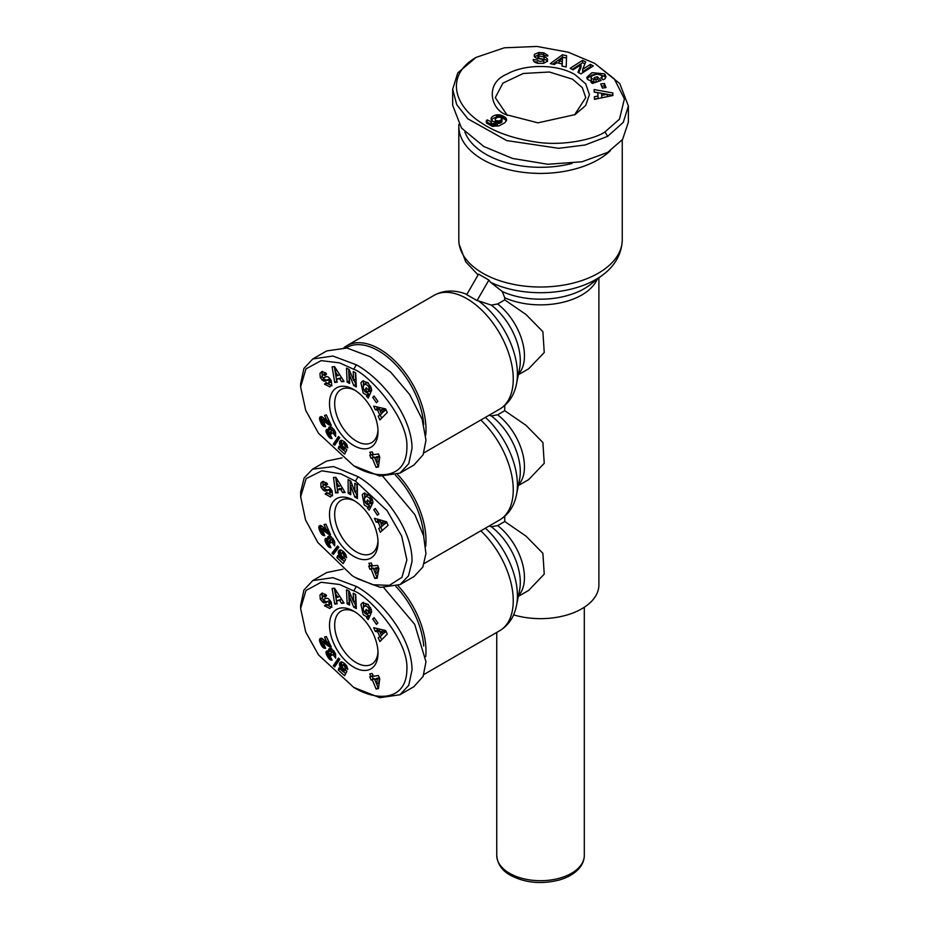 <?xml version="1.0" encoding="UTF-8"?>
<svg xmlns="http://www.w3.org/2000/svg" width="929" height="929" viewBox="0 0 929 929"><rect width="100%" height="100%" fill="white"/><g stroke="black" fill="none" stroke-linecap="round" stroke-linejoin="round"><path stroke-width="1.39" d="M478.563 274.113L488.886 280.07L477.041 300.59L466.718 294.632L478.563 274.113M353.752 465.801L318.542 433.332L305.722 410.421L300.613 386.859L305.966 368.883L321.132 360.638L339.608 362.867L353.752 369.289C367.269 373.168 408.946 417.539 406.89 447.848C406.6 478.667 377.766 480.467 353.752 465.801L379.787 476.078L399.923 473.14L413.858 465.092L423.101 454.792L425.981 440.183L422.08 419.072L409.666 394.535L390.772 372.215L370.265 356.782L346.97 348.027L326.683 350.93L312.748 358.977L332.884 356.039L356.341 364.818C381.761 378.684 411.652 415.704 412.058 448.231L408.748 463.71L399.923 473.14M300.613 383.886L303.911 368.441L312.748 358.977M300.636 496.725L300.659 492.126L304.143 477.947L312.527 469.18L333.639 466.567L358.129 476.705C383.572 491.766 412.743 529.739 412.011 561.615L408.516 575.817L400.144 584.562L380.391 587.395L357.363 578.721L352.068 575.597L317.834 542.513L305.525 519.868L300.636 496.725L306.152 478.621L321.829 470.794L340.943 473.895L355.447 481.117L387.033 510.555L401.688 536.103L406.879 559.932L401.943 577.327L389.379 585.34L372.831 584.747L354.785 577.234M353.752 687.425L318.542 654.945L305.722 632.034L300.613 608.472L305.966 590.507L321.132 582.262L339.608 584.492L353.752 590.914C367.269 594.792 408.946 639.164 406.89 669.472C406.6 700.292 377.766 702.08 353.752 687.425L379.787 697.691L399.923 694.753L413.858 686.717L423.101 676.405L425.981 661.808L414.706 624.369L383.84 587.778M300.613 605.511L303.911 590.054L312.748 580.602L332.884 577.664L356.341 586.443C381.761 600.308 411.652 637.317 412.058 669.844L408.748 685.335L399.923 694.753M605.011 131.883C595.861 138.711 563.195 146.805 534.523 141.823C512.425 138.282 494.751 131.976 481.489 122.93C453.793 105.72 445.014 75.342 476.031 57.412L504.284 47.809L536.974 46.45L568.258 52.198L594.699 63.369L614.29 78.884L624.416 98.846L619.492 119.156L605.011 131.883L607.601 136.354L585.084 145.005L558.689 148.315L506.723 140.581L467.914 118.866L456.72 104.64L452.667 89.23L457.788 72.892L476.031 57.412M322.514 371.414L319.971 373.4L321.864 371.6L325.707 372.912L326.543 374.097L325.034 375.583L322.816 374.526L322.096 376.35A1.231 0.708 -120 0 0 323.501 377.743L326.253 376.744A4.61 2.659 60 0 1 328.309 377.093A4.61 2.659 60 0 1 328.773 377.395L331.13 380.414L331.746 384.432L329.865 386.94L324.535 384.095L326.079 382.574L328.529 383.712L329.18 381.053A1.231 0.708 -120 0 0 327.914 380.089L325.092 381.099A4.61 2.659 60 0 1 323.385 380.936L320.284 377.662L319.971 373.4M326.927 383.375L331.932 385.756M365.26 391.91L368.813 393.954L366.746 395.15L363.216 393.13L360.905 382.864L362.449 381.087L368.07 382.713L371.577 389.263A5.69 3.286 60 0 1 371.321 391.295L368.836 388.81A2.311 1.335 -120 0 0 368.674 386.917L367.582 385.233L364.482 384.083L362.995 387.207L364.621 391.341L366.456 392.456L367.617 392.084L365.341 389.657L366.247 387.718L370.752 392.526L368.209 397.995L366.549 396.23L366.746 395.15M369.382 391.074L366.456 392.456M366.537 382.899L364.482 384.083L366.537 382.899L368.407 383.073M323.304 481.385L320.865 483.161L322.862 481.512L326.729 483.022L327.542 484.23L325.951 485.6L323.64 484.473L322.92 486.181A1.231 0.708 -120 0 0 324.302 487.62L327.147 486.808A4.61 2.659 60 0 1 329.098 487.191A4.61 2.659 60 0 1 329.69 487.597L331.99 490.686L332.477 494.658L330.469 497.003L325.138 493.903L326.764 492.498L329.307 493.717L329.981 491.197A1.231 0.708 -120 0 0 328.715 490.187L325.812 491.011A4.61 2.659 60 0 1 324.082 490.744L320.993 487.284L320.865 483.161M327.531 493.194L332.536 495.807M366.316 503.808L369.847 506.003L367.779 507.188L364.261 505.004L362.252 494.82L363.692 493.276L369.568 495.087L372.912 501.706A5.69 3.286 60 0 1 372.587 503.681L370.137 501.103A2.311 1.335 -120 0 0 370.032 499.245L368.987 497.526L365.736 496.283L367.93 495.029L365.863 496.225L364.226 499.187L365.747 503.344L367.57 504.54L368.778 504.238L366.549 501.73L367.536 499.883L371.96 504.853L369.173 510.056L367.547 508.233L367.779 507.188M370.52 503.239L368.778 504.238M367.93 495.029L369.719 495.273M322.514 593.027L319.971 595.013L321.864 593.225L325.707 594.525L326.543 595.721L325.034 597.208L322.816 596.139L322.096 597.974A1.231 0.708 -120 0 0 323.501 599.356L326.253 598.369A4.61 2.659 60 0 1 328.309 598.717A4.61 2.659 60 0 1 328.773 599.019L331.13 602.027L331.746 606.056L329.865 608.565L324.535 605.708L326.079 604.187L328.529 605.336L329.18 602.666A1.231 0.708 -120 0 0 327.914 601.713L325.092 602.724A4.61 2.659 60 0 1 323.385 602.561L320.284 599.286L319.971 595.013M326.927 605L331.932 607.369M365.26 613.535L368.813 615.579L366.746 616.775L363.216 614.743L360.905 604.477L362.449 602.712L368.07 604.338L371.577 610.876A5.69 3.286 60 0 1 371.321 612.919L368.836 610.434A2.311 1.335 -120 0 0 368.674 608.53L367.582 606.846L364.47 605.708L362.995 608.82L364.621 612.966L366.456 614.081L367.617 613.709L365.341 611.282L366.247 609.343L370.752 614.15L368.209 619.608L366.549 617.843L366.746 616.775M369.382 612.687L366.456 614.081M366.549 604.512L364.482 605.708L366.549 604.512L368.407 604.686M575.097 74.692L585.688 83.854L589.404 94.653L585.688 105.453L575.074 114.615L537.937 122.837L505.957 114.604C490.582 109.308 484.694 83.111 506.862 74.181C525.036 63.718 557.4 63.962 575.097 74.692M507.292 115.359L495.285 97.626L502.914 83.122L523.259 73.484L549.329 72.009L572.508 79.162L582.332 87.651L585.758 97.626L574.598 114.813M592.11 83.238L592.11 81.415L587.662 79.511L586.722 77.479L591.97 72.659L604.442 73.832L605.975 76.515L605.197 78.559A6.294 3.635 180 0 1 604.222 79.29A6.294 3.635 180 0 1 603.118 79.801L600.831 77.792A2.555 1.475 0 0 0 601.342 77.571A2.555 1.475 0 0 0 602.085 76.573L602.085 78.965L601.574 75.33L597.15 74.065L592.063 75.748L591.007 77.502L591.529 78.64L596.093 79.639L594.13 77.711L597.254 76.654L601.133 80.475L592.33 83.459L590.902 82.054L592.11 81.415M593.77 79.662L593.77 82.054L596.093 82.019L596.093 79.639M593.77 82.054L591.529 81.032L591.007 77.502M546.298 55.961L543.697 55.159L543.697 52.779L547.901 55.345L547.82 56.03L543.639 55.461C542.803 54.149 541.038 53.859 538.332 54.59A1.359 0.79 0 0 0 538.82 55.903L544.069 56.959A5.109 2.95 180 0 1 547.076 58.562L547.645 60.013M538.797 54.393L538.797 52.512L543.697 52.779M547.495 60.919L547.495 59.131L547.344 61.314L543.616 63.3L537.937 63.335C534.709 62.557 533.141 61.337 533.223 59.711L537.276 59.944C538.739 61.558 540.887 61.755 543.697 60.548A1.359 0.79 0 0 0 542.908 59.479L537.543 58.399A5.109 2.95 180 0 1 535.197 57.424L534.21 56.321L534.384 54.381L538.797 52.512M343.974 347.667A65.669 37.915 60 0 1 346.714 345.785L433.982 295.399A65.669 37.915 -120 0 1 466.822 298.65A65.669 37.915 -120 0 1 509.719 356.515A65.669 37.915 -120 0 1 499.651 409.143C508.581 403.732 514.202 395.336 516.501 383.956A62.591 36.138 -120 0 0 478.307 300.833L491.29 305.107L497.63 303.98L504.737 299.881L504.737 297.791L502.287 291.532L490.57 282.311L488.886 280.07M346.714 345.785A65.669 37.915 60 0 1 379.555 349.037A65.669 37.915 60 0 1 425.726 435.039M397.484 474.359A65.669 37.915 60 0 1 425.668 546.391M397.96 585.665A65.669 37.915 60 0 1 425.726 656.652M346.006 347.887A64.206 37.067 60 0 1 378.521 350.825A64.206 37.067 60 0 1 423.717 424.414M395.893 586.466A64.206 37.067 60 0 1 423.717 646.038M610.307 150.777A81.717 47.182 180 0 1 598.311 159.591A81.717 47.182 180 0 1 482.743 159.591A81.717 47.182 180 0 1 458.81 126.228A81.717 47.182 180 0 1 458.868 124.381M572.078 163.423A77.339 44.65 180 0 1 464.872 131.918M330.143 378.881A1.231 0.708 -120 0 0 329.969 378.904L327.914 380.089M353.752 445.548A34.292 19.799 60 0 1 329.505 403.546A34.292 19.799 60 0 1 353.752 389.541L353.752 389.541A34.292 19.799 60 0 1 378.01 431.544A34.292 19.799 60 0 1 353.752 445.548M355.087 390.354A30.645 17.697 -120 0 0 341.013 389.518A30.645 17.697 -120 0 0 336.321 414.079A30.645 17.697 -120 0 0 356.341 441.078A30.645 17.697 -120 0 0 371.658 442.599A30.645 17.697 -120 0 0 377.964 429.999M330.933 488.979A1.231 0.708 -120 0 0 330.782 488.991L328.715 490.187M353.752 556.355A34.292 19.799 60 0 1 329.505 514.352A34.292 19.799 60 0 1 353.752 500.359L353.752 500.359A34.292 19.799 60 0 1 378.01 542.362A34.292 19.799 60 0 1 353.752 556.355M355.087 501.161A30.645 17.697 -120 0 0 341.013 500.325A30.645 17.697 -120 0 0 336.321 524.885A30.645 17.697 -120 0 0 356.341 551.884A30.645 17.697 -120 0 0 371.658 553.405A30.645 17.697 -120 0 0 377.964 540.806M330.143 600.494A1.231 0.708 -120 0 0 329.969 600.517L327.914 601.713M353.752 667.161A34.292 19.799 60 0 1 329.505 625.171A34.292 19.799 60 0 1 353.752 611.166L353.752 611.166A34.292 19.799 60 0 1 378.01 653.168A34.292 19.799 60 0 1 353.752 667.161M355.087 611.979A30.645 17.697 -120 0 0 341.013 611.143A30.645 17.697 -120 0 0 336.321 635.691A30.645 17.697 -120 0 0 356.341 662.702A30.645 17.697 -120 0 0 371.658 664.212A30.645 17.697 -120 0 0 377.964 651.612M504.737 299.881L526 314.501L542.884 331.699L544.243 352.521L528.613 368.825L518.324 374.77M504.737 405.497L504.737 410.699L526 425.308L542.884 442.506L544.243 463.327L528.613 479.631L518.324 485.577M504.737 516.303L504.737 521.506L526 536.114L542.884 553.312L544.243 574.134L528.613 590.449L518.324 596.383M513.598 614.859A58.376 33.699 0 0 0 598.891 584.956L598.891 277.945M504.737 521.506L497.63 525.605L491.29 526.72L489.153 526.011M504.737 410.699L497.63 414.798A45.242 26.117 60 0 1 518.487 484.787M497.63 414.798L491.29 415.913L489.153 415.205M478.307 300.833L477.041 300.59M395.406 475.137A64.206 37.067 60 0 1 423.81 536.521M382.911 476.438L414.88 514.643L423.612 535.789L425.946 553.568L422.846 567.015L414.079 576.514L400.144 584.562M312.527 469.168L326.451 461.132L342.058 457.869M312.748 580.59L326.683 572.554L342.987 569.21M594.699 63.369L619.782 83.622L628.387 106.022L628.387 122.105L622.593 139.42L607.601 152.437L581.995 161.785L547.82 164.27L512.448 158.429L483.777 146.48L461.469 127.993L452.667 105.314L452.667 89.23M628.387 106.022L623.266 122.384L607.601 136.354M346.494 368.128L349.165 369.51L353.601 380.356L353.206 371.588L355.714 372.889L356.341 386.928L353.775 385.605L349.234 374.48L349.629 383.468L347.121 382.167L346.494 368.128M339.735 378.8L336.588 379.137L337.169 382.202L334.719 382.469L332.117 366.85L334.545 366.595L344.044 381.482L341.547 381.738L339.735 378.8L341.628 377.708M379.729 414.857L377.627 410.188L375.304 409.747L373.667 406.101L385.651 408.923L387.277 412.511L379.903 419.931L378.231 416.227L381.796 413.672L378.231 416.227M377.871 401.363L376.454 402.768L372.703 397.403L374.12 395.998L377.871 401.363M319.622 417.667L320.598 416.645L322.015 416.784L327.101 420.883L324.523 415.414L326.323 414.891L331.281 425.401L328.529 424.611L322.328 420.117L322.154 421.859L324.14 423.183L325.626 426.736L322.804 425.656L319.588 419.432L319.622 417.667L321.434 416.622M339.828 437.675L334.672 445.328L333.314 444.108L338.493 436.467L339.828 437.675M378.417 453.909L379.752 457.149L378.44 467.032L376.094 467.38L372.308 458.241L371.089 458.427L369.754 455.21L370.973 455.024L369.812 452.249L372.227 451.889L373.388 454.664L378.417 453.909M347.783 447.836L345.019 445.99L344.078 443.505L342.464 443.644L342.65 446.21L346.889 449.741L344.601 454.084L338.307 448.405L338.911 446.303L343.173 450.147L343.8 448.928L340.2 445.548L339.457 442.924L340.002 440.996L341.849 440.288L344.253 441.658L346.9 444.759L347.783 447.836M335.671 436.514L333.36 433.46L333.383 431.149L331.537 430.162L331.038 431.73L332.129 433.471L330.666 434.157L329.528 432.751L328.436 433.03L332.094 438.604L329.876 437.907L326.404 432.809L326.288 429.755L327.496 429.314L329.098 430.266L328.866 427.34L330.132 426.678L331.804 427.201L335.578 432.438L335.671 436.514M348.085 479.55L350.756 481.059L354.901 491.929L354.808 483.335L357.317 484.752L357.468 498.536L354.89 497.085L350.651 485.937L350.744 494.751L348.224 493.334L348.085 479.55M321.237 482.581L322.862 481.512M367.57 504.54L368.743 504.273M340.815 489.606L337.599 489.746L338.086 492.788L335.578 492.904L333.476 477.46L335.95 477.355L345.112 492.475L342.557 492.591L340.815 489.606L342.708 488.515M380.321 527.242L378.347 522.551L376.001 521.97L374.457 518.312L386.569 521.773L388.101 525.384L380.321 532.212L378.753 528.485L382.388 526.046L378.753 528.485M378.904 513.923L377.406 515.212L373.772 509.742L375.27 508.453L378.904 513.923M318.949 526.488L319.924 525.559L321.422 525.756L326.474 530.064L324.035 524.56L325.882 524.165L330.573 534.732L327.798 533.803L321.631 529.042L321.388 530.738L323.373 532.143L324.755 535.719L322.409 534.953L318.902 528.415L318.949 526.488L320.61 525.535M338.853 547.251L333.325 554.439L331.99 553.161L337.529 545.985L338.853 547.251M377.615 565.401L378.881 568.653L377.186 578.244L374.782 578.442L371.24 569.28L369.986 569.384L368.743 566.156L369.986 566.051L368.918 563.264L371.391 563.055L372.471 565.842L377.615 565.401M346.598 557.667L343.846 555.693L342.975 553.208L341.326 553.254L341.431 555.774L345.634 559.479L343.149 563.589L336.925 557.667L337.61 555.647L341.826 559.653L342.511 558.503L338.946 554.985L338.284 552.36L338.911 550.514L340.815 549.922L343.475 551.64L345.82 554.601L346.598 557.667M334.661 545.869L332.396 542.745L332.512 540.492L330.666 539.412L330.097 540.91L331.154 542.687L329.632 543.268L328.529 541.828L327.403 542.037L330.945 547.704L328.947 547.088L325.626 542.385L325.336 538.704L326.578 538.344L328.169 539.366L328.042 536.497L329.354 535.917L331.049 536.521L334.707 541.862L334.661 545.869M346.494 589.741L349.165 591.123L353.601 601.969L353.206 593.213L355.714 594.514L356.341 608.553L353.775 607.229L349.234 596.104L349.629 605.081L347.121 603.792L346.494 589.741M339.735 600.424L336.588 600.749L337.169 603.827L334.719 604.082L332.117 588.463L334.545 588.208L344.044 603.095L341.547 603.362L339.735 600.424L341.628 599.321M379.729 636.481L377.627 631.813L375.304 631.36L373.667 627.714L385.651 630.536L387.277 634.135L379.903 641.544L378.231 637.84L381.796 635.285L378.231 637.84M377.871 622.976L376.454 624.393L372.703 619.028L374.12 617.622L377.871 622.976M319.622 639.291L320.54 638.281L322.015 638.409L327.101 642.496L324.523 637.039L326.323 636.516L331.281 647.025L328.529 646.236L322.328 641.73L322.154 643.483L324.14 644.796L325.626 648.361L322.804 647.281L319.588 641.056L319.622 639.291L321.434 638.246M339.828 659.288L334.672 666.941L333.314 665.721L338.493 658.08L339.828 659.288M378.417 675.534L379.752 678.774L378.44 688.656L376.094 689.004L372.308 679.865L371.089 680.051L369.754 676.823L370.973 676.649L369.812 673.862L372.227 673.502L373.388 676.289L378.417 675.534M347.783 669.461L345.019 667.614L344.078 665.129L342.464 665.269L342.65 667.835L346.889 671.365L344.601 675.697L338.307 670.03L338.911 667.928L343.173 671.772L343.8 670.552L340.2 667.173L339.457 664.549L340.002 662.621L341.849 661.901L344.253 663.283L346.9 666.383L347.783 669.461M335.671 658.127L333.36 655.084L333.383 652.773L331.537 651.786L331.038 653.342L332.129 655.096L330.666 655.781L329.528 654.376L328.436 654.655L332.094 660.217L330.132 659.706L326.706 655.108L326.288 651.38L327.496 650.927L329.098 651.879L328.866 648.965L330.132 648.291L331.804 648.814L335.578 654.051L335.671 658.127M353.601 380.356L355.656 379.16L355.377 372.715M348.665 369.243L349.188 380.971L347.121 382.167M350.825 373.563L349.234 374.48M354.065 380.077L355.842 384.409L353.775 385.605M322.038 372.204L322.317 376.396M323.153 377.731L324.082 378.835L322.015 380.019M324.082 378.835L325.452 379.752A4.61 2.659 -120 0 0 327.159 379.915L329.969 378.904M331.421 381.157L328.529 383.712M326.393 383.015L324.535 384.095M322.816 374.526L325.986 373.272M363.576 380.693L363.146 388.485M368.813 393.954L368.616 395.034L366.549 396.23M368.616 395.034L369.266 395.731M367.118 388.647L365.341 389.657M369.649 390.923L368.511 391.272M368.836 388.81L370.892 387.637A2.311 1.335 -120 0 0 371.008 387.196M371.298 388.067L368.825 388.821M341.582 377.627L336.588 379.137M343.486 380.623L341.547 381.738M335.253 372.053L336.774 381.273L334.719 382.469M334.347 366.607L335.114 371.24M375.304 409.747L377.371 408.551L379.682 409.004L377.627 410.188M379.682 409.004L380.344 410.455M380.298 415.031L381.691 418.131M376.57 406.786L377.371 408.551M372.703 397.403L374.41 396.416M319.855 417.167L320.807 416.622M321.318 416.61L319.634 417.585M321.643 416.668L319.506 418.189M321.573 416.993L319.506 418.77M321.562 417.585L319.588 419.432M321.655 418.247L319.634 419.641M321.701 418.445L319.797 420.222M321.864 419.025L322.096 419.664L320.029 420.86M321.91 420.674L320.319 421.592M322.096 419.664L324.755 418.921L322.688 420.117M322.049 421.603L320.691 422.393M322.131 421.801L320.784 422.579M322.584 422.532L321.167 423.357M323.246 423.043L321.55 424.019M323.838 423.183L321.922 424.599M323.977 423.415L324.337 423.891L322.27 425.076M324.337 423.891L322.305 425.122M324.72 424.553L322.804 425.656M324.953 425.134L323.304 426.097M325.162 425.621L323.803 426.399M325.266 425.877L324.116 426.539M325.394 426.202L324.581 426.678M325.185 419.211L323.234 420.338M325.44 419.455L323.559 420.547M325.858 419.838L324.012 420.907M326.404 420.326L324.581 421.371M325.324 422.056L327.391 420.86L325.266 421.987M327.391 420.86L328.03 421.429L325.963 422.625M328.03 421.429L328.634 421.952L326.567 423.136M328.634 421.952L329.191 422.416L327.124 423.601M329.191 422.416L329.702 422.811L327.635 424.007M329.702 422.811L328.1 424.332M330.399 423.531L328.529 424.611M330.561 423.879L328.912 424.832M330.724 424.216L329.33 425.029M330.91 424.611L329.841 425.215M331.061 424.936L330.352 425.343M328.715 419.954L327.101 420.883M333.314 444.108L335.381 442.912L335.95 443.423M339.271 437.164L335.381 442.912M372.227 451.889L373.028 453.828L370.973 455.024M371.983 454.432L373.144 457.242L371.089 458.427M373.144 457.242L374.364 457.056L372.308 458.241M374.364 457.056L378.149 466.195L376.094 467.38M345.019 445.99L346.958 444.875M341.28 440.265L340.002 440.996M341.698 440.276L339.759 441.391M341.791 440.288L339.584 441.856M341.651 440.66L339.491 442.355M341.558 441.159L339.457 442.924M341.524 441.728L339.503 443.528M341.57 442.332L339.642 444.167M341.709 442.97L341.93 443.632L339.863 444.828M341.93 443.632L339.909 444.921M341.965 443.725L342.255 444.352L340.2 445.548M342.244 445.177L340.548 446.152M342.464 445.85L340.955 446.721M342.836 446.454L341.431 447.267M343.358 446.977L341.953 447.778M343.765 447.244L342.302 448.08M344.694 447.383L342.836 448.452M345.007 447.685L343.265 448.695M345.333 448.045L343.8 448.928M345.576 448.301L343.173 450.147M340.095 447.372L338.307 448.405M343.451 449.984L345.693 452.017M344.74 442.111L342.72 443.272M344.752 442.111L343.033 443.098M344.764 442.134L343.103 443.098M344.996 442.343L343.567 443.168M345.391 442.75L344.078 443.505M345.809 443.214L344.496 443.981M346.262 443.795L344.833 444.619M346.343 443.888L344.88 444.736M346.68 444.399L345.019 445.351M333.36 433.46L335.636 432.577M329.981 426.701L328.866 427.34M330.515 426.701L328.68 427.758M330.619 426.713L328.669 427.839M330.724 426.736L328.611 428.408M330.678 427.212L328.692 429.047M330.747 427.851L328.808 429.512M330.875 428.315L331.165 429.07L329.098 430.266M327.078 429.303L326.288 429.755M327.542 429.326L326.091 430.162M328.007 429.512L325.986 430.673M328.053 429.523L325.998 431.288M328.065 430.092L326.056 431.648M328.111 430.452L326.195 432.194M328.251 430.998L328.471 431.613L326.404 432.809M328.471 431.613L328.773 432.299L326.706 433.483M328.436 433.437L327.078 434.226M328.738 434.319L327.531 435.016M328.889 434.517L327.658 435.225M329.481 435.144L328.111 435.933M330.608 435.387L328.564 436.56M330.898 436.003L329.005 437.094M331.154 436.56L329.447 437.547M331.374 437.036L329.876 437.907M331.502 437.292L330.132 438.082M331.699 437.733L330.619 438.36M331.862 438.093L331.119 438.534M330.979 431.428L328.703 432.67M330.991 431.462L329.029 432.589M331.084 431.857L329.528 432.751M331.316 432.357L329.992 433.123M331.723 432.96L330.422 433.715M332.036 433.367L330.666 434.157M333.674 429.093L331.967 430.081M332.454 430.208L333.883 429.384L332.431 430.197M334.196 429.86L332.954 430.58M334.568 430.464L333.383 431.149M334.881 431.01L333.662 431.718M335.16 431.544L333.778 432.345M335.253 431.706L333.778 432.554M335.392 432.008L333.65 433.007M354.901 491.929L356.957 490.744L356.899 484.508M350.175 480.723L350.291 492.138L348.224 493.334M352.265 485.008L350.651 485.937M355.354 491.673L356.957 495.9L354.89 497.085M322.932 481.977L323.06 486.088M323.977 487.609L324.778 488.573L322.711 489.769M324.778 488.573L326.149 489.56A4.61 2.659 -120 0 0 327.879 489.815L330.782 488.991M332.199 491.22L329.307 493.717M326.985 492.834L325.138 493.903M323.64 484.473L326.88 483.231M364.818 492.881L364.377 500.615M369.847 506.003L367.547 508.233M369.614 507.037L370.346 507.873M368.29 500.731L366.549 501.73M370.137 501.103L372.192 499.93A2.311 1.335 -120 0 0 372.332 499.442M372.657 500.452L372.192 499.93L370.125 501.114M342.662 488.422L339.666 488.561L337.599 489.746M344.496 491.464L342.557 492.591M335.694 477.367L337.633 491.708L335.578 492.904M376.001 521.97L378.068 520.786L380.402 521.355L378.347 522.551M380.402 521.355L381.076 522.957M380.82 527.3L382.191 530.564M377.371 519.137L378.068 520.786M373.772 509.742L375.479 508.755M319.216 526L320.017 525.535M320.505 525.512L318.972 526.406M320.935 525.593L318.821 526.987M320.888 525.791L318.798 527.556M320.853 526.371L318.868 528.218M320.923 527.022L318.902 528.415M320.958 527.219L319.053 528.984M321.109 527.8L321.318 528.438L319.262 529.635M321.248 529.379L319.53 530.366M321.318 528.438L321.562 529.077M321.26 530.366L319.878 531.167M321.329 530.575L319.959 531.365M321.736 531.33L320.331 532.143M322.328 531.876L320.691 532.816M323.06 532.131L321.051 533.409M323.118 532.212L323.455 532.7L321.399 533.896M323.455 532.7L321.434 533.943M323.849 533.385L321.922 534.5M324.082 533.978L322.409 534.953M324.279 534.489L322.92 535.278M324.384 534.756L323.222 535.429M324.523 535.116L323.698 535.592M321.991 529.054L324.058 527.858L321.631 529.042M324.465 528.206L322.549 529.309M324.72 528.462L322.874 529.53M325.127 528.868L323.327 529.902M325.661 529.379L323.884 530.401M326.381 529.994L324.558 531.04M326.451 530.053L324.616 531.109M326.694 529.936L327.31 530.517L325.243 531.702M327.31 530.517L327.902 531.051L325.847 532.247M327.902 531.051L328.46 531.539L326.393 532.735M328.46 531.539L328.971 531.969L326.903 533.153M328.971 531.969L327.368 533.501M329.679 532.723L327.798 533.803M329.841 533.083L328.181 534.036M329.992 533.443L328.587 534.256M330.178 533.85L329.11 534.477M330.341 534.21L329.621 534.628M328.088 529.135L326.474 530.064M331.99 553.161L334.045 551.965L334.73 552.616M338.191 546.612L334.045 551.965M371.356 563.055L372.053 564.855L369.986 566.051M370.996 565.471L372.053 568.2L369.986 569.384M372.053 568.2L373.307 568.095L371.24 569.28M373.307 568.095L376.837 577.257L374.782 578.442M343.846 555.693L345.797 554.567M339.991 549.887L338.911 550.514M340.42 549.863L338.655 550.885M340.629 549.898L338.458 551.327M340.525 550.131L338.342 551.803M340.409 550.618L338.284 552.36M340.351 551.176L338.319 552.952M340.386 551.768L338.446 553.591M340.502 552.395L340.711 553.057L338.644 554.253M340.711 553.057L338.679 554.346M340.746 553.15L341.013 553.789L338.946 554.985M341.048 554.578L339.294 555.588M341.21 555.298L339.689 556.169M341.547 555.925L340.153 556.726M342.023 556.483L340.664 557.261M342.418 556.773L341.013 557.586M343.173 557.04L341.547 557.981M343.684 557.249L341.977 558.236M344.02 557.632L342.511 558.503M344.241 557.876L341.826 559.653M338.679 556.657L336.925 557.667M342.139 559.467L344.357 561.581M343.637 551.803L342 552.743M343.869 552.035L342.476 552.848M344.276 552.465L342.975 553.208M344.694 552.941L343.382 553.696M345.135 553.521L343.718 554.334M345.205 553.614L343.753 554.462M345.53 554.114L343.881 555.066M332.396 542.745L334.742 541.967M328.994 535.952L328.042 536.497M329.505 535.94L327.844 536.892M329.598 535.952L327.821 536.974M329.853 535.987L327.74 537.519M329.807 536.323L327.798 538.158M329.865 536.962L327.902 538.611M329.969 537.426L330.236 538.181L328.169 539.366M325.951 538.344L325.336 538.704M326.439 538.332L325.115 539.099M326.915 538.472L324.987 539.586M327.054 538.541L324.976 540.19M327.043 538.994L325.022 540.55M327.089 539.354L325.138 541.084M327.205 539.9L325.336 541.7M327.403 540.515L327.682 541.189L325.626 542.385M327.356 542.327L325.974 543.128M327.623 543.221L326.404 543.929M327.751 543.442L326.532 544.15M328.309 544.092L326.962 544.87M329.47 544.313L327.414 545.509M329.749 544.951L327.832 546.055M329.992 545.52L328.274 546.519M330.213 546.02L328.703 546.891M330.329 546.287L328.947 547.088M330.527 546.751L329.447 547.378M330.701 547.146L329.946 547.576M330.039 540.457L327.693 541.7M330.039 540.481L328.03 541.642M330.097 540.922L328.529 541.828M330.318 541.444L328.982 542.211M330.689 542.083L329.412 542.815M330.991 542.49L329.632 543.268M332.803 538.367L331.107 539.354M333.012 538.669L331.572 539.494L333.023 538.681M333.337 539.18L332.094 539.9M333.697 539.807L332.512 540.492M333.999 540.353L332.768 541.061M334.266 540.875L332.872 541.677M334.335 541.038L332.872 541.886M334.475 541.305L332.721 542.327M353.601 601.969L355.656 600.773L355.377 594.328M348.665 590.867L349.188 602.596L347.121 603.792M350.825 595.187L349.234 596.104M354.065 601.702L355.842 606.033L353.775 607.229M322.038 593.828L322.317 598.009M323.153 599.356L324.082 600.448L322.015 601.644M324.082 600.448L325.452 601.365A4.61 2.659 -120 0 0 327.159 601.527L329.969 600.517M331.421 602.782L328.529 605.336M326.393 604.64L324.535 605.708M322.816 596.139L325.986 594.897M363.576 602.317L363.146 610.098M368.813 615.579L368.616 616.659L366.549 617.843M368.616 616.659L369.266 617.344M367.118 610.26L365.341 611.282M369.649 612.548L368.511 612.885M368.836 610.434L370.892 609.25A2.311 1.335 -120 0 0 371.008 608.809M371.298 609.691L368.825 610.446M341.582 599.251L336.588 600.749M343.486 602.236L341.547 603.362M335.253 593.677L336.774 602.898L334.719 604.082M334.347 588.231L335.114 592.853M375.304 631.36L377.371 630.176L379.682 630.617L377.627 631.813M379.682 630.617L380.344 632.08M380.298 636.655L381.691 639.744M376.57 628.399L377.371 630.176M372.703 619.028L374.41 618.04M319.855 638.78L320.807 638.235M321.318 638.235L319.634 639.198M321.643 638.293L319.506 639.802M321.573 638.618L319.506 640.395M321.562 639.198L319.588 641.056M321.655 639.86L319.634 641.254M321.701 640.069L319.797 641.834M321.864 640.638L322.096 641.289L320.029 642.473M321.91 642.299L320.319 643.216M322.049 643.216L320.691 644.006M322.131 643.425L320.784 644.203M322.584 644.157L321.167 644.97M323.246 644.656L321.55 645.643M323.838 644.796L321.922 646.224M323.977 645.028L324.337 645.504L322.27 646.7M324.337 645.504L322.305 646.747M324.72 646.178L322.804 647.281M324.953 646.758L323.304 647.71M325.162 647.246L323.803 648.024M325.266 647.49L324.116 648.163M325.394 647.827L324.581 648.291M322.688 641.73L324.755 640.534L322.328 641.73M325.185 640.836L323.234 641.962M325.44 641.08L323.559 642.171M325.858 641.463L324.012 642.52M326.404 641.939L324.581 642.996M325.324 643.669L327.391 642.485L325.266 643.611M327.391 642.485L328.03 643.054L325.963 644.25M328.03 643.054L328.634 643.565L326.567 644.761M328.634 643.565L329.191 644.029L327.124 645.225M329.191 644.029L329.702 644.436L327.635 645.62M329.702 644.436L328.1 645.957M330.399 645.156L328.529 646.236M330.561 645.492L328.912 646.445M330.724 645.841L329.33 646.642M330.91 646.224L329.841 646.839M331.061 646.549L330.352 646.967M328.715 641.567L327.101 642.496M333.314 665.721L335.381 664.525L335.95 665.048M339.271 658.789L335.381 664.525M372.227 673.502L373.028 675.453L370.973 676.649M371.983 676.057L373.144 678.855L371.089 680.051M373.144 678.855L374.364 678.669L372.308 679.865M374.364 678.669L378.149 687.808L376.094 689.004M345.019 667.614L346.958 666.488M341.28 661.878L340.002 662.621M341.698 661.889L339.759 663.016M341.791 661.901L339.584 663.469M341.651 662.284L339.491 663.968M341.558 662.783L339.457 664.549M341.524 663.352L339.503 665.141M341.57 663.956L339.642 665.779M341.709 664.595L341.93 665.257L339.863 666.441M341.93 665.257L339.909 666.534M341.965 665.35L342.255 665.977L340.2 667.173M342.244 666.801L340.548 667.777M342.464 667.463L340.955 668.346M342.836 668.067L341.431 668.892M343.358 668.59L341.953 669.403M343.765 668.868L342.302 669.704M344.694 669.008L342.836 670.076M345.007 669.31L343.265 670.308M345.333 669.67L343.8 670.552M345.576 669.925L343.173 671.772M340.095 668.996L338.307 670.03M343.451 671.609L345.693 673.63M344.74 663.724L342.72 664.897M344.752 663.736L343.033 664.723M344.764 663.747L343.103 664.723M344.996 663.968L343.567 664.792M345.391 664.363L344.078 665.129M345.809 664.839L344.496 665.594M346.262 665.408L344.833 666.232M346.343 665.512L344.88 666.36M346.68 666.012L345.019 666.976M333.36 655.084L335.636 654.202M329.981 648.314L328.866 648.965M330.515 648.326L328.68 649.383M330.619 648.337L328.669 649.464M330.724 648.349L328.611 650.021M330.678 648.837L328.692 650.672M330.747 649.476L328.808 651.124M330.875 649.94L331.165 650.695L329.098 651.879M327.078 650.915L326.288 651.38M327.542 650.939L326.091 651.786M328.007 651.124L325.986 652.286M328.053 651.148L325.998 652.901M328.065 651.717L326.056 653.273M328.111 652.077L326.195 653.819M328.251 652.622L328.471 653.238L326.404 654.434M328.471 653.238L328.773 653.911L326.706 655.108M328.436 655.061L327.078 655.839M328.738 655.932L327.531 656.64M328.889 656.141L327.658 656.849M329.481 656.768L328.111 657.558M330.608 657L328.564 658.185M330.898 657.616L329.005 658.719M331.154 658.173L329.447 659.16M331.374 658.661L329.876 659.52M331.502 658.916L330.132 659.706M331.699 659.358L330.619 659.985M331.862 659.718L331.119 660.147M330.979 653.041L328.703 654.295M330.991 653.075L329.029 654.202M331.084 653.47L329.528 654.376M331.316 653.97L329.992 654.736M331.723 654.585L330.422 655.328M332.036 654.98L330.666 655.781M333.674 650.706L331.967 651.693M332.454 651.821L333.883 650.997L332.431 651.81M334.196 651.484L332.954 652.204M334.568 652.088L333.383 652.773M334.881 652.634L333.662 653.342M335.16 653.168L333.778 653.958M335.253 653.331L333.778 654.179M335.392 653.621L333.65 654.631M550.258 63.648L562.405 54.788L566.551 55.647L566.214 66.958L561.94 66.064L562.115 63.869L556.738 62.754L554.462 64.519L550.258 63.648M602.398 88.081L600.715 83.982L604.373 83.482L606.045 87.581L602.398 88.081M534.21 56.321L534.361 54.439L534.361 56.576M593.329 65.913L580.915 73.879L577.919 72.323L581.031 64.716L573.088 69.814L570.162 68.293L582.588 60.327L585.7 61.941L582.657 69.361L590.414 64.391L593.329 65.913M594.119 89.556L612.78 92.946L612.873 95.49L594.479 99.345L594.374 96.732L598.009 96.035L597.881 92.737L594.212 92.145L594.119 89.556M491.093 119.353L491.127 118.18A8.21 4.738 180 0 1 496.446 114.894L500.952 115.15L505.748 117.844L506.514 120.468L504.795 122.744L498.978 125.879L492.416 126.298L486.657 123.185L486.181 121.56L487.086 119.876L491.546 121.873L490.884 122.849L492.277 123.882L497.549 122.477L493.241 121.629L491.093 119.353M382.063 409.468L385.628 410.153L381.262 413.451L383.572 411.35L379.996 410.653L382.063 409.468M376.779 456.696L379.369 456.313L378.707 461.33L376.64 462.514L377.313 457.498L374.724 457.881L376.779 456.696M382.818 521.947L386.429 522.841L381.935 525.953L384.362 524.026L380.751 523.143L382.818 521.947M375.781 567.874L378.428 567.654L377.569 572.519L375.502 573.716L376.373 568.838L373.713 569.071L375.781 567.874M382.063 631.081L385.628 631.778L381.262 635.076L383.572 632.974L379.996 632.277L382.063 631.081M376.779 678.309L379.369 677.926L378.707 682.943L376.64 684.139L377.313 679.122L374.724 679.505L376.779 678.309M566.481 58.016L562.405 57.18L562.405 54.788M562.405 57.18L552.801 64.171M562.115 66.11L562.115 63.869M604.373 83.482L604.373 85.863L601.644 86.234M605.127 87.709L604.373 85.863M605.696 77.722L605.034 74.413M605.034 76.793L599.193 74.215M596.104 74.204L591.97 75.04L587.012 78.64M599.333 81.078L597.254 79.035L597.254 76.654M597.254 79.035L595.93 79.488M547.495 61.511L547.076 60.942A5.109 2.95 0 0 0 544.069 59.34L538.82 58.283L538.82 55.903M537.903 55.159L537.903 57.54A1.359 0.79 0 0 0 538.82 58.283M538.797 54.892L534.384 56.762M543.697 60.548L543.697 62.928A1.359 0.79 0 0 0 543.697 62.278M543.697 62.928L543 63.393M538.472 63.416L537.264 62.394M533.269 60.408L533.269 59.34M537.264 61.906L534.221 61.767M547.076 60.942L547.076 58.562M591.285 67.225L590.414 66.772L590.414 64.391M590.414 66.772L582.657 71.742L582.657 69.361M584.898 63.904L582.588 62.707L582.588 60.327M582.588 62.707L572.218 69.361M578.721 72.741L581.031 67.097L581.031 64.716M612.792 95.501L612.78 92.946M612.78 95.327L607.334 94.34M603.153 93.585L594.2 91.959M594.467 99.101L598.009 98.416L598.009 96.035M491.127 118.18L491.127 119.446M497.375 122.547L497.375 124.939L497.549 122.477M497.375 124.939L496.283 125.45L496.283 123.069M496.283 125.45L495.343 125.845L495.343 123.464M495.343 125.845L494.553 126.123L494.553 123.731M494.553 126.123L493.938 126.263L493.938 123.882M493.938 126.263L493.241 126.344L493.241 123.963M491.464 123.58L491.464 125.961L492.242 126.263L492.277 123.882M493.241 126.344L492.289 126.274M491.464 125.961L491.209 123.406M491.209 125.798L490.884 122.849M490.884 123.963L487.086 122.256L487.086 119.876M487.086 122.256L486.657 120.41M486.331 122.605L486.331 120.991M506.572 120.096L506.572 119.284M506.386 120.735L506.386 118.738M506.293 120.956L506.166 118.343M506.166 120.724L505.748 117.844M505.748 120.236L505.202 117.333M505.202 119.725L504.493 116.833M504.493 119.214L503.669 118.703L503.669 116.322M503.669 118.703L503.564 116.253M503.564 118.645L502.694 118.18L502.694 115.8M502.694 118.18L501.823 117.82L501.823 115.428M501.823 117.82L500.952 117.53L500.952 115.15M500.081 117.286L500.081 114.941M499.547 117.193L499.547 114.859M498.641 117.159L498.525 114.766M498.525 117.147L497.503 117.159L497.503 114.778M497.503 117.159L496.446 117.275L496.446 114.894M496.446 117.275A8.21 4.738 0 0 0 491.395 120.073M336.867 370.23L335.09 371.252L335.996 375.978L339.724 374.712M337.877 375.781L335.09 371.252M385.628 410.153L383.572 411.35M379.996 410.653L381.262 413.451M379.369 456.313L377.313 457.498M374.724 457.881L376.64 462.514M338.121 480.92L336.356 481.942L337.099 486.633L340.873 485.484M339.039 486.541L336.356 481.942M386.429 522.841L384.362 524.026M380.751 523.143L381.935 525.953M378.428 567.654L376.373 568.838M373.713 569.071L375.502 573.716M336.867 591.843L335.09 592.865L335.996 597.602L339.724 596.337M337.877 597.405L335.09 592.865M385.628 631.778L383.572 632.974M379.996 632.277L381.262 635.076M379.369 677.926L377.313 679.122M374.724 679.505L376.64 684.139M559.072 63.23L559.072 60.931L562.3 61.604L562.579 58.202L562.115 63.95M601.737 95.327L607.334 94.259L607.334 96.639L601.737 97.708L601.655 93.341L601.737 97.708M496.492 122.442L496.492 120.665L499.407 120.991L502.066 119.028L501.555 122.28L497.549 123.406M495.494 122.338L495.192 119.295L495.401 122.256M562.3 61.604L562.3 63.985M562.579 58.202L559.072 60.931M607.334 94.259L601.655 93.341M497.34 120.991L497.34 122.465M498.339 121.118L498.339 123.499M498.513 121.107L498.513 123.487M499.407 120.991L499.407 123.371M500.313 120.689L500.313 123.069M500.836 120.422L500.836 122.802M501.555 119.899L501.555 122.28M501.962 119.376L501.962 121.769M502.066 119.028L500.719 117.484L498.803 117.147L496.4 117.855L495.192 119.295M495.401 119.876L495.97 122.396M622.244 139.896L622.244 239.833A81.717 47.182 180 0 1 571.799 283.426A81.717 47.182 180 0 1 482.743 273.196A81.717 47.182 180 0 1 458.81 239.833L459.031 243.909L465.731 261.85L477.622 274.427A78.291 45.196 180 0 0 478.156 274.833L477.622 274.427M584.306 855.423C584.236 860.672 582.1 865.445 577.884 869.741C573.274 874.328 567.073 877.754 559.27 880.007C541.34 884.501 525.082 882.933 510.474 875.304C502.066 870.728 497.491 864.098 496.748 855.423A43.779 25.28 0 0 0 509.568 873.295A43.779 25.28 0 0 0 557.272 878.776A43.779 25.28 0 0 0 584.306 855.423L584.306 607.241M356.341 364.818L353.752 369.289M358.129 476.705L355.447 481.117M356.341 586.443L353.752 590.914M322.154 376.582L320.284 377.662M322.932 486.262L321.039 487.353M322.154 598.206L320.284 599.286M490.57 282.311A78.291 45.196 180 0 0 603.42 274.427L590.17 284.738A61.802 35.685 180 0 1 502.287 291.532M597.173 279.292A58.376 33.699 180 0 1 504.737 297.791M424.274 563.462L499.651 519.95A65.669 37.915 -120 0 0 480.804 420.024M423.903 674.5L499.651 630.756A65.669 37.915 -120 0 0 480.804 530.831M466.904 294.307L464.221 293.401A62.591 36.138 60 0 1 466.857 294.388M497.63 525.605A45.242 26.117 60 0 1 518.487 595.594M497.63 303.98A45.242 26.117 60 0 1 518.487 373.969M491.29 526.72A48.308 27.893 60 0 1 519.601 590.008L516.501 605.569A62.591 36.138 60 0 0 485.391 528.183M491.29 415.913A48.308 27.893 60 0 1 519.601 479.201L516.501 494.762A62.591 36.138 -120 0 0 485.391 417.376M491.29 305.107A48.308 27.893 60 0 1 519.601 368.395L516.501 383.956M325.452 379.752L323.385 380.936M327.159 379.915L325.092 381.099M329.18 381.053L330.921 380.042M326.729 383.422L324.836 384.513M326.52 374.062L324.697 375.107M370.439 385.895L368.674 386.917M326.149 489.56L324.082 490.744M327.879 489.815L325.812 491.011M329.981 491.197L331.723 490.187M327.287 493.253L325.429 494.333M327.438 484.067L325.626 485.112M371.809 498.211L370.032 499.245M325.452 601.365L323.385 602.561M327.159 601.527L325.092 602.724M329.18 602.666L330.921 601.667M326.729 605.046L324.836 606.138M326.52 595.675L324.697 596.732M370.439 607.508L368.674 608.53M604.442 76.213L604.442 73.832M544.069 56.959L544.069 59.34M300.613 386.859L300.613 383.874M300.613 608.472L300.613 605.499M499.651 409.143L423.903 452.876M496.748 632.44L496.748 855.423M603.42 274.427C611.77 268.202 621.768 256.729 622.244 239.833M433.982 295.399C443.133 290.371 453.213 289.709 464.221 293.401M499.651 519.95C508.581 514.538 514.202 506.142 516.501 494.762M499.651 630.756C508.581 625.345 514.202 616.949 516.501 605.569M458.81 126.228L458.81 239.833M369.487 391.028L367.419 392.224M370.741 503.112L368.685 504.308M369.487 612.652L367.419 613.837M543.825 60.222L543.825 62.603"/></g></svg>
